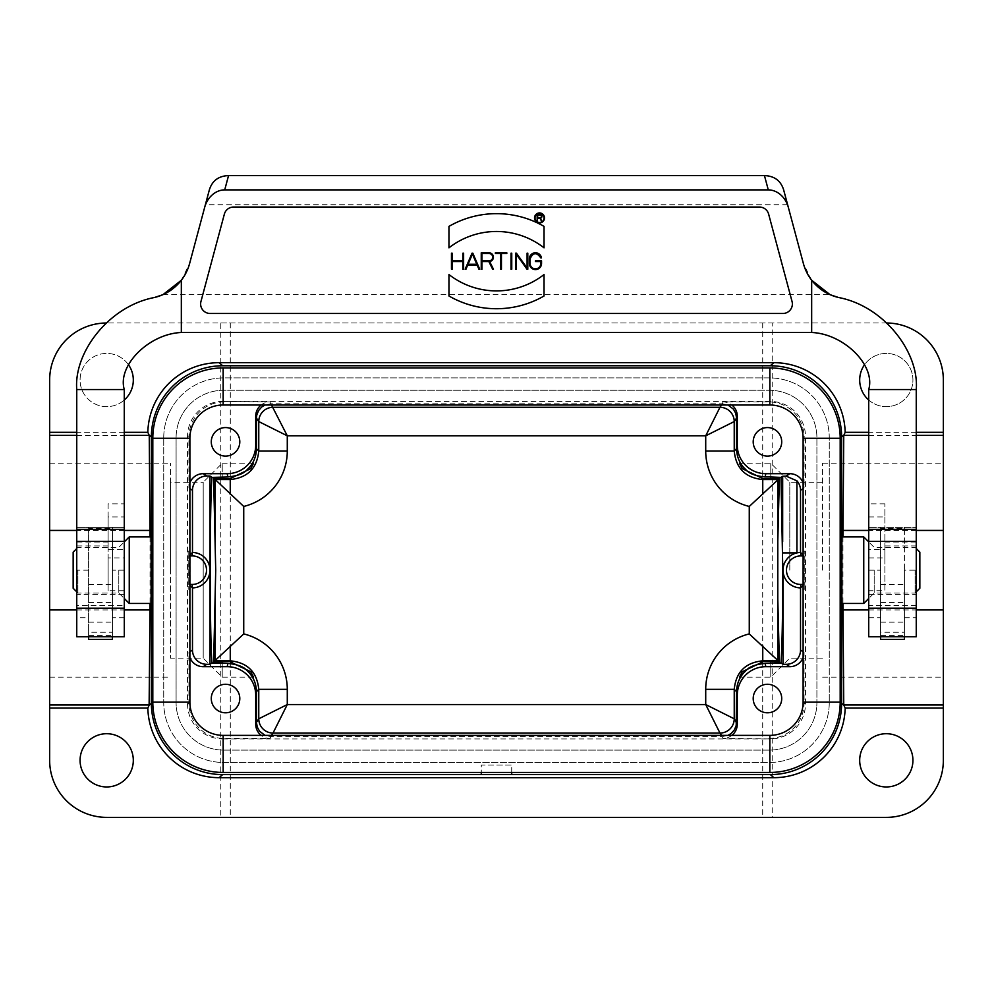 <?xml version="1.0" encoding="UTF-8"?>
<svg xmlns="http://www.w3.org/2000/svg" width="993" height="993" viewBox="0 0 993 993"><rect width="100%" height="100%" fill="white"/><g stroke="black" fill="none" stroke-linecap="round" stroke-linejoin="round"><path stroke-width="0.74" stroke-dasharray="4.96 3.72" d="M88.625 617.72L88.625 527.407L112.395 527.407L112.395 632.243L88.625 632.243L88.625 617.72L76.746 617.72L76.746 527.395L76.746 605.457L124.286 605.457L124.286 636.736L76.746 636.736L76.746 617.72M108.125 557.905L108.125 590.748L124.286 590.748L124.286 557.905L108.125 557.905L108.125 503.836L124.286 503.836L124.286 389.541L76.746 389.541L76.746 636.736L124.286 636.736L124.286 527.395L76.746 527.395L124.286 527.395L124.286 605.457M880.605 636.736L880.605 632.243L904.375 632.243L904.375 570.181L916.254 570.181L916.254 636.736L916.254 570.181M448.96 247.84A77.243 77.243 0 0 1 544.04 247.84L544.04 226.392A95.067 95.067 0 0 0 448.96 226.392L448.96 247.84M448.96 295.988A95.067 95.067 0 0 0 544.04 295.988L544.04 274.54A77.243 77.243 0 0 1 448.96 274.54L448.96 295.988M463.619 253.165L462.912 253.165L462.912 260.836L452.163 260.836L452.163 253.165L451.455 253.165L451.455 269.215L452.163 269.215L452.163 261.544L462.912 261.544L462.912 269.215L463.619 269.215L463.619 253.165M476.801 264.275L468.063 264.275L472.432 254.071L476.801 264.275M465.94 269.215L467.753 264.982L477.112 264.982L478.924 269.215L479.693 269.215L472.817 253.165L472.047 253.165L465.171 269.215L465.94 269.215M500.733 253.525L500.733 269.215L501.44 269.215L501.44 253.525L506.815 253.525L506.815 252.818L495.358 252.818L495.358 253.525L500.733 253.525M511.035 253.165L511.035 269.215L511.755 269.215L511.755 253.165L511.035 253.165M516.335 254.282L526.998 269.215L527.792 269.215L527.792 253.165L527.084 253.165L527.084 268.098L516.422 253.165L515.628 253.165L515.628 269.215L516.335 269.215L516.335 254.282M540.726 257.832L541.458 257.832A6.082 6.082 0 0 0 529.381 258.9L529.381 263.48A6.082 6.082 0 0 0 535.463 269.575A6.082 6.082 0 0 0 541.545 263.48L541.545 260.836L535.463 260.836L535.463 261.544L540.837 261.544L540.837 263.48A5.375 5.375 0 0 1 535.463 268.855A5.375 5.375 0 0 1 530.088 263.48L530.088 258.9M481.953 253.525L489.053 253.525A3.649 3.649 0 0 1 492.702 257.187A3.649 3.649 0 0 1 489.053 260.836L481.953 260.836L481.953 253.525M481.953 261.544L488.829 261.544L492.665 269.215L493.459 269.215L489.611 261.519A4.369 4.369 0 0 0 493.409 256.902A4.369 4.369 0 0 0 489.053 252.818L481.245 252.818L481.245 269.215L481.953 269.215L481.953 261.544M537.635 215.196L540.155 215.196A1.254 1.254 0 0 1 541.408 216.449A1.254 1.254 0 0 1 540.155 217.69L537.635 217.69L537.635 215.196M540.006 218.175L541.905 220.905L540.527 218.137A1.725 1.725 0 0 0 540.155 214.724L537.163 214.724L537.163 220.905L537.635 218.175L540.006 218.175M544.04 217.939A4.518 4.518 0 0 1 537.263 221.849A4.518 4.518 0 0 1 537.263 214.016A4.518 4.518 0 0 1 544.04 217.939M544.512 217.939A4.99 4.99 0 0 0 537.027 213.607A4.99 4.99 0 0 0 537.027 222.258A4.99 4.99 0 0 0 544.512 217.939M210.131 313.478A9.508 9.508 0 0 1 200.946 301.512L224.381 214.078A9.508 9.508 0 0 1 233.566 207.041L759.434 207.041A9.508 9.508 0 0 1 768.619 214.078L792.054 301.512A9.508 9.508 0 0 1 782.869 313.478L210.131 313.478M868.714 557.905L884.875 557.905L884.875 590.748L868.714 590.748L868.714 557.905L868.714 636.736L868.714 527.395L916.254 527.395L868.714 527.395L868.714 636.736L916.254 636.736L916.254 389.541L868.738 389.405M880.605 632.243L880.605 527.407L904.375 527.407L904.375 570.181M884.875 557.905L884.875 503.836L884.875 516.931L868.714 516.931L868.714 549.625L884.875 549.625L884.875 545.939L884.875 590.748M884.875 503.836L868.714 503.836L868.714 389.541M868.714 503.836L868.714 516.931M868.714 590.748L868.714 549.625M884.875 516.931L884.875 549.625M916.254 594.422L916.254 545.939L916.254 594.422L868.714 594.422M811.666 280.262L803.374 263.493L783.601 189.713A19.016 19.016 0 0 0 765.243 175.624L227.757 175.624A19.016 19.016 0 0 0 209.399 189.713L189.626 263.493L181.334 280.262M162.914 294.685L830.086 294.685M76.746 594.422L76.746 545.939L76.746 594.422L124.286 594.422L124.286 549.625L108.125 549.625L108.125 545.939L108.125 590.748M76.746 636.736L76.746 605.457M124.286 590.748L124.286 594.422M108.125 503.836L108.125 516.931L124.286 516.931L124.286 549.625M108.125 516.931L108.125 549.625M124.286 503.836L124.286 516.931M811.666 294.474L811.666 332.494L181.334 332.494L181.334 294.474M124.286 636.736L124.286 557.905M880.605 527.407L880.605 528.512L904.375 528.512L904.375 639.318M904.375 527.407L904.375 528.512M880.605 528.512L880.605 639.318M904.375 636.736L904.375 632.243M880.605 636.724L904.375 636.724M88.625 527.407L88.625 528.512L112.395 528.512L112.395 639.318M112.395 527.407L112.395 528.512M88.625 528.512L88.625 639.318M112.395 636.736L112.395 632.243M88.625 636.736L112.395 636.724M88.625 636.724L88.625 632.243M731.841 735.379A14.262 14.262 69.2 0 1 723.016 738.444L722.308 736.57L270.692 736.57L265.007 735.379M768.892 738.444A35.189 35.177 19.5 0 0 804.069 703.267L805.497 703.776A35.189 35.177 19.5 0 1 770.307 738.941L723.016 738.444M803.114 651.793L804.069 652.426L804.069 703.267M804.069 652.426A14.274 14.262 -146.3 0 1 803.114 657.565M803.114 482.797A14.274 14.262 146.3 0 1 804.069 487.935L804.069 437.106A35.189 35.177 160.5 0 0 768.892 401.929L723.016 401.929A14.262 14.262 110.8 0 1 731.841 404.995M822.601 570.181L822.601 463.222L822.601 570.181M789.795 570.181L789.795 482.238L789.795 570.181M49.65 570.181L49.65 463.222L49.65 570.181M886.873 322.998A57.048 57.048 0 0 0 886.302 322.986L106.698 322.986L220.781 322.986L220.781 817.376L106.698 817.376A57.048 57.048 0 0 1 49.65 760.328L49.65 380.034A57.048 57.048 0 0 1 106.698 322.986A57.048 57.048 0 0 0 106.127 322.998M150.042 536.903L150.042 603.459M842.958 536.903L842.958 603.459M943.35 570.181L943.35 463.222L943.35 570.181M943.35 760.328L943.35 380.034A57.048 57.048 0 0 0 886.302 322.986L772.219 322.986L772.219 817.376L886.302 817.376A57.048 57.048 0 0 0 943.35 760.328M511.718 772.455L511.718 765.082L481.282 765.082L481.282 772.455M163.733 437.789A59.903 59.903 0 0 1 223.636 377.899L769.364 377.899A59.903 59.903 0 0 1 829.267 437.789L829.267 702.572A59.903 59.903 0 0 1 769.364 762.475L223.636 762.475A59.903 59.903 0 0 1 163.733 702.572L163.733 437.789L163.733 702.572A59.903 59.903 0 0 0 223.636 762.475L769.364 762.475A59.903 59.903 0 0 0 829.267 702.572L829.267 437.789A59.903 59.903 0 0 0 769.364 377.899L223.636 377.899A59.903 59.903 0 0 0 163.733 437.789M868.714 400.018A26.625 26.625 0 0 0 912.927 380.034A26.625 26.625 0 0 0 872.996 356.983A26.625 26.625 0 0 0 872.996 403.084A26.625 26.625 0 0 0 912.927 380.034A26.625 26.625 0 0 0 864.555 364.692M912.927 760.328A26.625 26.625 0 0 0 872.996 737.278A26.625 26.625 0 0 0 872.996 783.39A26.625 26.625 0 0 0 912.927 760.328M128.445 364.692A26.625 26.625 0 0 0 90.574 358.845A26.625 26.625 0 0 0 86.093 396.902A26.625 26.625 0 0 0 124.286 400.018M916.254 432.327L868.714 432.327M124.286 432.327L76.746 432.327M151.122 536.903L151.122 603.459L151.122 536.903M841.878 603.459L841.878 536.903L841.878 603.459M133.31 380.034A26.625 26.625 0 0 0 93.379 356.983A26.625 26.625 0 0 0 93.379 403.084A26.625 26.625 0 0 0 133.31 380.034M133.31 760.328A26.625 26.625 0 0 0 93.379 737.278A26.625 26.625 0 0 0 93.379 783.39A26.625 26.625 0 0 0 133.31 760.328M220.781 817.376L772.219 817.376M220.781 322.986L772.219 322.986M230.289 322.986L230.289 817.376M762.711 322.986L762.711 817.376M481.282 774.925L481.282 765.082L511.718 765.082L511.718 774.925M176.096 437.789L176.096 702.572L176.096 437.789A47.54 47.54 0 0 1 223.636 390.261L769.364 390.261A47.54 47.54 0 0 1 816.904 437.789L816.904 702.572A47.54 47.54 0 0 1 769.364 750.112L223.636 750.112A47.54 47.54 0 0 1 176.096 702.572A47.54 47.54 0 0 0 223.636 750.112L769.364 750.112A47.54 47.54 0 0 0 816.904 702.572L816.904 437.789A47.54 47.54 0 0 0 769.364 390.261L223.636 390.261A47.54 47.54 0 0 0 176.096 437.789M265.007 404.995L270.692 403.803L271.486 404.995M721.514 404.995L722.308 403.803L727.993 404.995M727.993 735.379L722.308 736.57L721.514 735.379M802.89 585.522L803.97 584.443L803.97 555.919L802.89 555.919M802.89 584.443L803.97 584.443M803.97 555.919L802.89 554.839M723.016 401.929L722.308 403.803L270.692 403.803L269.984 401.929A14.262 14.262 -110.8 0 0 261.159 404.995M189.886 488.581L188.931 487.935L188.931 437.106L187.503 436.597A35.189 35.177 -160.5 0 1 222.693 401.433L770.307 401.433A35.189 35.177 160.5 0 1 805.497 436.597L804.069 437.106M188.931 487.935A14.274 14.262 33.7 0 1 189.886 482.797M222.693 401.433L269.984 401.929M224.108 401.929A35.189 35.177 -160.5 0 0 188.931 437.106M190.11 584.443L189.03 584.443L189.03 555.919L190.11 554.839M189.03 555.919L190.11 555.919M190.11 585.522L189.03 584.443M189.886 657.565A14.274 14.262 -33.7 0 1 188.931 652.426L188.931 703.267A35.189 35.177 -19.5 0 0 224.108 738.444L269.984 738.444A14.262 14.262 -69.2 0 1 261.159 735.379M804.802 588.899L804.802 551.475M804.802 555.844L804.802 584.517M805.497 703.776L805.497 436.597M188.198 551.475L188.198 588.899M188.198 584.517L188.198 555.844M224.108 738.444L222.693 738.941A35.189 35.177 -19.5 0 1 187.503 703.776L187.503 436.597M222.693 738.941L770.307 738.941M170.399 482.238L170.399 658.123L170.399 482.238L203.205 482.238L203.205 658.123L203.205 482.238L222.221 463.222L222.221 476.963L222.221 463.222L253.513 463.222M170.399 570.181L170.399 463.222L170.399 570.181M222.221 663.411L222.221 677.139L222.221 663.411M770.779 663.411L770.779 677.139L770.779 663.411M770.779 476.963L770.779 463.222L770.779 476.963M781.727 441.835A14.262 14.262 0 0 0 767.465 427.573A14.262 14.262 0 0 0 753.203 441.835A14.262 14.262 0 0 0 767.465 456.097A14.262 14.262 0 0 0 781.727 441.835M239.797 441.835A14.262 14.262 0 0 0 218.41 429.485A14.262 14.262 0 0 0 218.41 454.186A14.262 14.262 0 0 0 239.797 441.835M239.797 698.538A14.262 14.262 0 0 0 218.41 686.188A14.262 14.262 0 0 0 218.41 710.889A14.262 14.262 0 0 0 239.797 698.538M781.727 698.538A14.262 14.262 0 0 0 767.465 684.276A14.262 14.262 0 0 0 753.203 698.538A14.262 14.262 0 0 0 767.465 712.8A14.262 14.262 0 0 0 781.727 698.538M802.89 551.165L802.89 589.197M863.749 536.903L863.749 603.459M874.2 570.181L874.2 593.007L874.2 570.181M915.087 570.181L915.087 593.007L915.087 570.181M919.841 552.12L919.841 588.253M190.11 589.197L190.11 551.165M129.251 603.459L129.251 536.903M118.8 570.181L118.8 593.007L118.8 570.181M77.913 570.181L77.913 593.007L77.913 570.181M73.159 588.253L73.159 552.12M189.886 438.273A33.278 33.278 0 0 1 223.164 404.995L769.836 404.995A33.278 33.278 0 0 1 803.114 438.273L803.114 702.101A33.278 33.278 0 0 1 769.836 735.379L223.164 735.379A33.278 33.278 0 0 1 189.886 702.101L189.886 438.273M769.836 367.919L223.164 367.919A70.354 70.354 0 0 0 152.81 438.273L152.81 702.101A70.354 70.354 0 0 0 223.164 772.455L769.836 772.455A70.354 70.354 0 0 0 840.19 702.101L840.19 438.273A70.354 70.354 0 0 0 769.836 367.919M124.286 570.181L112.395 570.181M124.286 617.72L112.395 617.72M904.375 617.72L916.254 617.72M916.254 605.457L868.714 605.457M868.714 570.181L880.605 570.181M868.714 617.72L880.605 617.72M884.875 542.054L916.254 542.054M787.623 204.719L205.377 204.719M88.625 570.181L76.746 570.181M108.125 542.054L76.746 542.054M880.605 635.446L904.375 635.446M880.605 622.177L904.375 622.177M880.605 584.592L904.375 584.592M880.605 602.552L904.375 602.552M88.625 635.446L112.395 635.446M88.625 622.177L112.395 622.177M88.625 584.592L112.395 584.592M88.625 602.552L112.395 602.552M124.286 530.436L76.746 530.436M76.746 609.925L124.286 609.925M868.714 609.925L916.254 609.925M916.254 530.436L868.714 530.436M76.746 435.381L124.286 435.381M868.714 435.381L916.254 435.381M271.486 735.379L269.984 738.444M804.069 487.935L803.114 488.581M188.931 652.426L189.886 651.793M768.892 401.929L770.307 401.433M187.503 703.776L188.931 703.267M868.714 636.736L916.254 636.736M916.254 545.939L884.875 545.939M108.125 545.939L76.746 545.939M822.601 482.238L789.795 482.238L770.779 463.222L739.5 463.222M822.601 658.123L789.795 658.123L770.779 677.139L739.487 677.139M49.65 677.139L170.399 677.139M49.65 463.222L170.399 463.222M822.601 677.139L943.35 677.139M822.601 463.222L943.35 463.222M253.5 677.139L222.221 677.139L203.205 658.123L170.399 658.123M803.114 589.197L804.702 589.197M803.114 551.165L804.702 551.165M916.254 548.533L915.087 547.366L874.2 547.366L868.714 541.88M916.254 591.828L915.087 593.007L874.2 593.007L868.714 598.481M189.886 551.165L188.298 551.165M189.886 589.197L188.298 589.197M76.746 591.828L77.913 593.007L118.8 593.007L124.286 598.481M76.746 548.533L77.913 547.366L118.8 547.366L124.286 541.88"/><path stroke-width="1.49" d="M544.04 226.392A95.067 95.067 0 0 0 448.96 226.392L448.96 247.84A77.243 77.243 0 0 1 544.04 247.84L544.04 226.392M544.04 274.54A77.243 77.243 0 0 1 448.96 274.54L448.96 295.988A95.067 95.067 0 0 0 544.04 295.988L544.04 274.54M462.912 253.165L462.912 260.836L452.163 260.836L452.163 253.165L451.455 253.165L451.455 269.215L452.163 269.215L452.163 261.544L462.912 261.544L462.912 269.215L463.619 269.215L463.619 253.165L462.912 253.165M476.801 264.275L468.063 264.275L472.432 254.071L476.801 264.275M477.112 264.982L478.924 269.215L479.693 269.215L472.817 253.165L472.047 253.165L465.171 269.215L465.94 269.215L467.753 264.982L477.112 264.982M501.44 269.215L501.44 253.525L506.815 253.525L506.815 252.818L495.358 252.818L495.358 253.525L500.733 253.525L500.733 269.215L501.44 269.215M511.755 269.215L511.755 253.165L511.035 253.165L511.035 269.215L511.755 269.215M527.792 269.215L527.792 253.165L527.084 253.165L527.084 268.098L516.422 253.165L515.628 253.165L515.628 269.215L516.335 269.215L516.335 254.282L526.998 269.215L527.792 269.215M540.726 257.832L541.458 257.832A6.082 6.082 0 0 0 529.381 258.9L529.381 263.48A6.082 6.082 0 0 0 535.463 269.575A6.082 6.082 0 0 0 541.545 263.48L541.545 260.836L535.463 260.836L535.463 261.544L540.837 261.544L540.837 263.48A5.375 5.375 0 0 1 535.463 268.855A5.375 5.375 0 0 1 530.088 263.48L530.088 258.9A5.375 5.375 0 0 1 540.726 257.832C536.555 251.999 533.005 252.359 530.088 258.9M481.953 253.525L489.053 253.525A3.649 3.649 0 0 1 492.702 257.187A3.649 3.649 0 0 1 489.053 260.836L481.953 260.836L481.953 253.525M492.665 269.215L493.459 269.215L489.611 261.519A4.369 4.369 0 0 0 493.409 256.902A4.369 4.369 0 0 0 489.053 252.818L481.245 252.818L481.245 269.215L481.953 269.215L481.953 261.544L488.829 261.544L492.665 269.215M537.635 215.196L540.155 215.196A1.254 1.254 0 0 1 541.408 216.449A1.254 1.254 0 0 1 540.155 217.69L537.635 217.69L537.635 215.196M541.371 220.905L540.527 218.137A1.725 1.725 0 0 0 540.155 214.724L537.163 214.724L537.163 220.905L537.635 218.175L540.006 218.175L541.371 220.905M544.04 217.939A4.518 4.518 0 0 1 537.263 221.849A4.518 4.518 0 0 1 537.263 214.016A4.518 4.518 0 0 1 544.04 217.939M544.512 217.939A4.99 4.99 0 0 0 537.027 213.607A4.99 4.99 0 0 0 537.027 222.258A4.99 4.99 0 0 0 544.512 217.939M210.131 313.478A9.508 9.508 0 0 1 200.946 301.512L224.381 214.078A9.508 9.508 0 0 1 233.566 207.041L759.434 207.041A9.508 9.508 0 0 1 768.619 214.078L792.054 301.512A9.508 9.508 0 0 1 782.869 313.478L210.131 313.478M204.657 207.388L189.626 263.493A47.54 47.54 0 0 1 181.334 280.262L181.334 332.494C148.925 333.809 117.162 365.585 124.286 389.541C117.149 365.585 148.925 333.809 181.334 332.494L811.666 332.494C844.075 333.809 875.851 365.585 868.714 389.541L868.714 636.736L916.254 636.736L916.254 389.541L868.714 389.541C875.838 365.585 844.075 333.809 811.666 332.494L811.666 280.262A47.54 47.54 0 0 1 803.374 263.493L783.601 189.713C780.796 180.912 774.677 176.22 765.243 175.624L764.461 175.624L768.284 189.886L224.716 189.886A22.653 19.016 -75 0 0 204.657 207.388L209.399 189.713C212.204 180.912 218.323 176.22 227.757 175.624L764.461 175.624M788.343 207.388A22.653 19.016 -105 0 0 768.284 189.886M154.573 297.478L162.914 294.685L181.334 280.262C174.358 289.075 165.446 294.822 154.573 297.478C109.255 305.968 73.693 352.118 76.746 389.541C73.693 352.118 109.255 305.968 154.573 297.478M830.086 294.685L811.666 280.262C818.642 289.075 827.554 294.822 838.427 297.478L830.086 294.685M838.427 297.478L838.427 297.478C883.745 305.968 919.307 352.118 916.254 389.541C919.307 352.118 883.745 305.968 838.427 297.478M124.286 389.541L76.746 389.541L76.746 636.736L124.286 636.736L124.262 389.405M904.375 636.736L904.375 639.368L880.605 639.368L880.605 636.736M88.625 636.736L88.625 639.368L112.395 639.368L112.395 636.736M803.114 657.565A14.274 14.262 -146.3 0 1 789.807 666.688L765.802 666.688A28.524 28.524 78.6 0 0 737.278 695.212L737.278 724.182A14.262 14.262 69.2 0 1 731.841 735.379M753.203 698.538A14.262 14.262 0 0 1 774.59 686.188A14.262 14.262 0 0 1 774.59 710.889A14.262 14.262 0 0 1 753.203 698.538M731.841 404.995A14.262 14.262 110.8 0 1 737.278 416.191L736.558 418.065L736.558 448.687C736.744 457.339 740.058 464.55 746.5 470.322C749.802 473.835 756.021 476.057 765.131 476.963L770.779 476.963L770.779 478.849L779.356 478.502L749.268 506.442A57.06 57.048 -45 0 1 705.713 451.021L705.713 435.815L734.224 421.566L734.237 451.021C735.95 468.311 745.458 477.819 762.748 479.545L762.748 494.576M803.114 482.797A14.274 14.262 146.3 0 0 789.807 473.686L765.802 473.686A28.524 28.524 -78.6 0 1 737.278 445.162L737.278 416.191M753.203 441.835A14.262 14.262 0 0 1 774.59 429.485A14.262 14.262 0 0 1 774.59 454.186A14.262 14.262 0 0 1 753.203 441.835M737.278 695.212L736.558 691.674C736.744 683.035 740.058 675.823 746.5 670.052L739.487 677.139L742.267 671.727L763.443 661.524L779.356 661.872L749.268 633.919L749.268 506.442M746.5 470.322L739.475 463.222L742.28 468.659L763.443 478.849L762.748 479.545L777.792 479.545L777.792 660.829L762.748 660.829C745.458 662.542 735.95 672.05 734.237 689.341L705.713 689.341A57.06 57.048 -135 0 1 749.268 633.919M777.78 541.719L779.356 478.502M782.67 541.657L782.67 476.292L781.007 477.397L782.782 570.181C782.707 615.648 782.124 646.58 781.007 662.976L783.03 664.317L786.27 664.317A14.274 14.262 -146.3 0 0 800.519 650.067L803.114 651.793M800.519 650.067L800.519 587.893A17.713 17.713 0 0 1 783.03 570.181L783.03 664.317M803.114 488.581L800.519 490.306A14.274 14.262 146.3 0 0 796.92 480.835L796.92 552.89A17.713 17.713 0 0 0 783.03 570.181L782.769 563.354M705.713 451.021L734.237 451.021L736.558 448.687L737.278 445.162M770.779 661.524L770.779 663.411L765.131 663.411C756.021 664.317 749.814 666.526 746.5 670.052M770.779 663.411L781.007 662.976M802.89 554.839L800.519 552.48A17.713 17.713 0 0 0 796.92 552.89L782.956 552.89M796.92 480.835L786.133 476.131L789.807 473.686M782.67 476.292L786.133 476.131M763.443 478.849L770.779 478.849M781.007 477.397L770.779 476.963M271.486 404.995L287.287 435.815L287.287 451.021A57.06 57.048 -135 0 1 243.732 506.442L215.208 479.545L230.252 479.545C247.542 477.819 257.05 468.311 258.763 451.021L258.763 421.566A14.262 14.25 146.3 0 1 273.025 407.304A14.262 14.25 -45 0 0 258.776 421.566L256.442 418.065L256.79 414.937L258.602 410.506L261.792 406.931L265.007 404.995M261.159 735.379A14.262 14.262 -69.2 0 1 255.722 724.182L255.722 695.212L256.442 691.687L256.442 722.308L258.763 718.808L258.763 689.341L256.442 691.687C256.256 683.035 252.942 675.823 246.5 670.052L253.525 677.139L250.72 671.715L229.557 661.524L213.644 661.872L243.732 633.919A57.06 57.048 -45 0 1 287.287 689.341L287.287 704.546L273.025 733.057A14.262 14.25 33.7 0 1 258.763 718.808L287.287 704.546L705.713 704.546L719.975 733.057A14.262 14.25 135 0 0 734.224 718.808L734.237 718.808A14.262 14.25 -33.7 0 1 719.975 733.057L273.025 733.057L271.486 735.379M213.644 661.872L215.717 570.181L213.644 478.502L215.208 479.545L215.22 541.719M190.11 585.522L192.481 587.893L192.481 650.067A14.274 14.262 -33.7 0 0 206.73 664.317L209.97 664.317L209.97 476.044L211.993 477.397L227.869 476.963C236.979 476.057 243.186 473.847 246.5 470.322L253.513 463.234L250.732 468.646L229.557 478.849L213.644 478.502M261.159 404.995A14.262 14.262 -110.8 0 0 255.722 416.191L256.442 418.065L256.442 448.687C256.256 457.339 252.942 464.55 246.5 470.322M255.722 416.191L255.722 445.162A28.524 28.524 -101.4 0 1 227.198 473.686L203.193 473.686L206.73 476.044A14.274 14.262 33.7 0 0 192.481 490.306L192.481 552.48A17.713 17.713 0 0 1 209.97 570.181A17.713 17.713 0 0 1 192.481 587.893M209.97 664.317L211.993 662.976C209.684 639.244 209.684 501.117 211.993 477.397M287.287 689.341L258.763 689.341C257.05 672.05 247.542 662.542 230.252 660.829L215.208 660.829L215.22 598.655M246.5 670.052C243.198 666.526 236.979 664.317 227.869 663.411L211.993 662.976M255.722 695.212A28.524 28.524 101.4 0 0 227.198 666.688L203.193 666.688A14.274 14.262 -33.7 0 1 189.886 657.565M209.97 476.044L206.73 476.044M106.127 322.998A57.048 57.048 0 0 0 49.65 380.034L49.65 435.381L76.746 435.381M49.65 708.046L49.65 760.328A57.048 57.048 0 0 0 106.698 817.376L886.302 817.376A57.048 57.048 0 0 0 943.35 760.328L943.35 708.046L845.167 708.046A71.31 71.31 40.9 0 1 773.882 777.68L219.118 777.68A71.31 71.31 -40.9 0 1 147.833 708.046L49.65 708.046L49.65 435.381M868.714 432.327L845.167 432.327A71.31 71.31 139.1 0 0 773.882 362.681L219.118 362.681A71.31 71.31 -139.1 0 0 147.833 432.327L149.248 435.381L150.042 536.903M150.042 603.459L149.124 705.241L151.383 703.292L151.383 437.081L149.124 435.12M916.254 609.925L943.35 609.925L943.35 380.034A57.048 57.048 0 0 0 886.873 322.998M845.167 432.327L843.752 435.381L842.958 536.903M842.958 603.459L843.752 704.98L845.167 708.046M943.35 609.925L943.35 708.046M481.282 772.455L481.282 774.59L222.68 774.59L219.118 777.68M773.882 777.68L770.32 774.59L511.718 774.59L511.718 772.455M770.32 774.59A71.31 71.31 40.9 0 0 841.617 703.292L841.617 437.081A71.31 71.31 139.1 0 0 770.32 365.772L222.68 365.772A71.31 71.31 -139.1 0 0 151.383 437.081M151.383 703.292A71.31 71.31 -40.9 0 0 222.68 774.59M124.286 400.018A26.625 26.625 0 0 0 128.445 364.692M864.555 364.692A26.625 26.625 0 0 0 868.714 400.018M943.35 432.327L916.254 432.327M147.833 432.327L124.286 432.327M76.746 432.327L49.65 432.327M151.122 553.076L151.122 587.297M841.878 587.297L841.878 553.076M912.927 760.328A26.625 26.625 0 0 0 872.996 737.278A26.625 26.625 0 0 0 872.996 783.39A26.625 26.625 0 0 0 912.927 760.328M133.31 760.328A26.625 26.625 0 0 0 93.379 737.278A26.625 26.625 0 0 0 93.379 783.39A26.625 26.625 0 0 0 133.31 760.328M481.282 774.59L511.718 774.59M147.833 708.046L149.124 705.241M229.557 478.849L230.252 479.545L230.252 494.576M287.287 451.021L258.763 451.021L256.442 448.687L255.722 445.162M762.748 645.785L762.748 660.829L763.443 661.524M230.252 645.785L230.252 660.829L229.557 661.524M779.356 661.872L777.78 598.655M273.025 407.304L719.975 407.304A14.262 14.25 -135 0 1 734.224 421.566M727.993 404.995L733.442 409.153L735.763 413.349L736.558 418.065L734.237 421.566A14.262 14.25 -146.3 0 0 719.975 407.304L705.713 435.815L287.287 435.815L258.776 421.566M258.776 718.808A14.262 14.25 -135 0 0 273.025 733.057M705.713 689.341L705.713 704.546L734.224 718.808M737.278 724.182L734.237 718.808L734.237 689.341L736.558 691.674L736.21 725.436L734.398 729.855L731.208 733.442L727.993 735.379M255.722 724.182L256.442 722.308L257.237 727.025L259.558 731.208L265.007 735.379M800.519 587.893L802.89 585.522M802.89 555.919L800.743 555.919A14.262 14.262 0 0 0 786.481 570.181A14.262 14.262 0 0 0 800.743 584.443L802.89 584.443M800.519 490.306L800.519 552.48M239.797 441.835A14.262 14.262 0 0 0 218.41 429.485A14.262 14.262 0 0 0 218.41 454.186A14.262 14.262 0 0 0 239.797 441.835M189.886 482.797A14.274 14.262 33.7 0 1 203.193 473.686M190.11 554.839L192.481 552.48M190.11 555.919L192.257 555.919A14.262 14.262 0 0 1 206.519 570.181A14.262 14.262 0 0 1 192.257 584.443L190.11 584.443M239.797 698.538A14.262 14.262 0 0 0 218.41 686.188A14.262 14.262 0 0 0 218.41 710.889A14.262 14.262 0 0 0 239.797 698.538M222.221 476.963L222.221 478.849M222.221 661.524L222.221 663.411M803.114 589.197L803.114 551.165M841.878 603.459L841.878 536.903L863.749 536.903L863.749 603.459L841.878 603.459M916.254 591.828L919.841 588.253L919.841 552.12L916.254 548.533M189.886 551.165L189.886 589.197M151.122 536.903L151.122 603.459L129.251 603.459L129.251 536.903L151.122 536.903M76.746 548.533L73.159 552.12L73.159 588.253L76.746 591.828M223.164 367.919A70.354 70.354 0 0 0 152.81 438.273L152.81 702.101A70.354 70.354 0 0 0 223.164 772.455L769.836 772.455A70.354 70.354 0 0 0 840.19 702.101L840.19 438.273A70.354 70.354 0 0 0 769.836 367.919L223.164 367.919L223.164 404.995L769.836 404.995A33.278 33.278 0 0 1 803.114 438.273L803.114 702.101A33.278 33.278 0 0 1 769.836 735.379L223.164 735.379A33.278 33.278 0 0 1 189.886 702.101L189.886 438.273A33.278 33.278 0 0 1 223.164 404.995M868.714 541.384L916.254 541.384M868.714 529.331L916.254 529.331M868.714 608.212L916.254 608.212M224.716 189.886L228.539 175.624M124.286 529.331L76.746 529.331M124.286 541.384L76.746 541.384M124.286 608.212L76.746 608.212M765.802 473.686L765.131 476.963M765.131 663.411L765.802 666.688M789.807 666.688L786.27 664.317M243.732 506.442L243.732 633.919M227.869 476.963L227.198 473.686M227.198 666.688L227.869 663.411M206.73 664.317L203.193 666.688M150.042 530.436L124.286 530.436M76.746 530.436L49.65 530.436M49.65 609.925L76.746 609.925M124.286 609.925L150.042 609.925M842.958 609.925L868.714 609.925M943.35 530.436L916.254 530.436M868.714 530.436L842.958 530.436M841.617 703.292L843.876 705.241M843.876 435.12L841.617 437.081M770.32 365.772L773.882 362.681M219.118 362.681L222.68 365.772M124.286 435.381L149.248 435.381M149.248 704.98L49.65 704.98M943.35 704.98L843.752 704.98M843.752 435.381L868.714 435.381M916.254 435.381L943.35 435.381M719.975 407.304L721.514 404.995M719.975 733.057L721.514 735.379M800.743 587.682L800.743 584.443M800.743 552.691L800.743 555.919M192.481 490.306L189.886 488.581M192.257 552.691L192.257 555.919M192.257 587.682L192.257 584.443M189.886 651.793L192.481 650.067M769.836 367.919L769.836 404.995M840.19 438.273L803.114 438.273M840.19 702.101L803.114 702.101M769.836 772.455L769.836 735.379M223.164 772.455L223.164 735.379M152.81 702.101L189.886 702.101M152.81 438.273L189.886 438.273M880.605 639.368L904.375 639.368M88.625 639.368L112.395 639.368M868.714 541.88L863.749 536.903M868.714 598.481L863.749 603.459M124.286 598.481L129.251 603.459M124.286 541.88L129.251 536.903"/></g></svg>

